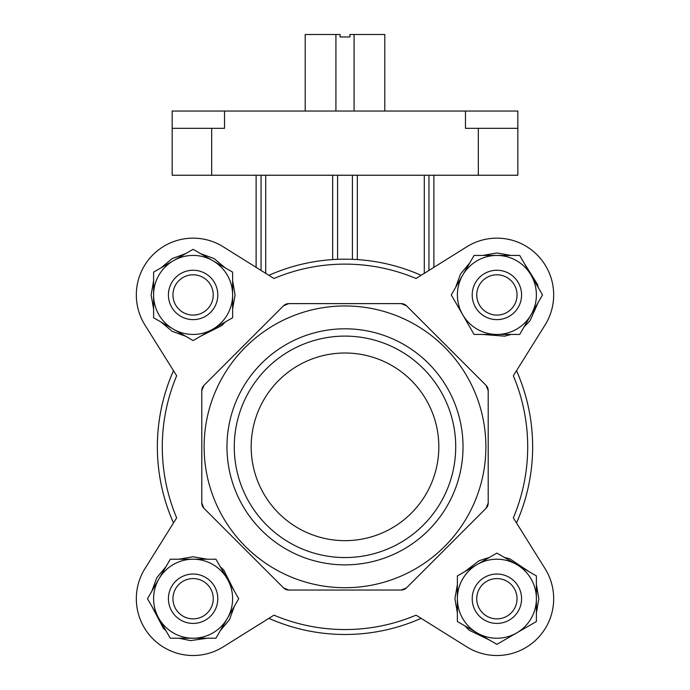 <?xml version="1.0" encoding="UTF-8"?>
<svg xmlns="http://www.w3.org/2000/svg" width="690" height="690" viewBox="0 0 690 690"><rect width="100%" height="100%" fill="white"/><g stroke="black" fill="none" stroke-linecap="round" stroke-linejoin="round"><path stroke-width="1.03" d="M335.918 111.038L335.918 34.5L340.058 34.5L340.058 36.967L349.942 36.967L349.942 34.5L384.804 34.5L384.804 111.038M354.082 111.038L354.082 34.5M305.196 111.038L305.196 34.5L335.918 34.5M478.325 175.234L172.164 175.234L172.164 111.038L517.836 111.038L517.836 175.234L478.325 175.234L478.325 128.323L465.474 128.323L465.474 111.038M172.164 128.323L224.526 128.323L224.526 111.038M478.325 128.323L517.836 128.323M424.29 273.344L424.29 175.234M433.889 175.234L433.889 267.349L466.802 246.779L416.044 278.501A182.712 182.712 0 0 0 273.956 278.501L223.198 246.779A56.787 56.787 0 0 0 144.952 325.033L176.666 375.791A182.712 182.712 0 0 0 176.666 517.871L144.952 568.629A56.787 56.787 0 0 0 223.198 646.884L273.956 615.17A182.712 182.712 0 0 0 416.044 615.17L466.802 646.884A56.787 56.787 0 0 0 545.048 568.629L516.508 522.96A187.645 187.645 0 0 0 516.508 370.703L545.048 325.033A56.787 56.787 0 0 0 466.802 246.779L428.947 270.437L428.947 175.234M256.111 267.349L256.111 175.234L256.111 267.349L223.198 246.779M265.71 273.344L265.71 175.234M332.658 259.587L332.658 175.234M357.342 259.587L357.342 175.234M144.952 568.629L173.492 522.96A187.645 187.645 0 0 1 173.492 370.703L144.952 325.033M466.802 646.884L421.124 618.343A187.645 187.645 0 0 1 268.876 618.343L223.198 646.884M545.048 568.629L513.334 517.871A182.712 182.712 0 0 0 513.334 375.791L516.508 370.703M205.111 384.201L203.964 385.348A7.409 7.409 0 0 0 201.799 390.583L201.799 503.079A7.409 7.409 0 0 0 203.964 508.323L283.512 587.871A7.409 7.409 0 0 0 288.748 590.036L401.252 590.036A7.409 7.409 0 0 0 406.488 587.871L486.036 508.323A7.409 7.409 0 0 0 488.201 503.079L488.201 390.583A7.409 7.409 0 0 0 486.036 385.348L406.488 305.799A7.409 7.409 0 0 0 401.252 303.626L288.748 303.626A7.409 7.409 0 0 0 283.512 305.799L203.964 385.348L201.799 390.583M407.635 306.938L406.488 305.799L401.252 303.626M484.889 509.462L486.036 508.323L488.201 503.079M282.365 586.724L283.512 587.871L288.748 590.036M268.876 275.319A187.645 187.645 0 0 1 421.124 275.319A187.645 187.645 0 0 0 268.876 275.319M288.748 303.626L283.512 305.799M488.201 390.583L486.036 385.348M401.252 590.036L406.488 587.871M201.799 503.079L203.964 508.323M204.119 446.835A140.881 140.881 0 0 1 415.44 324.826A140.881 140.881 0 0 1 415.44 568.845A140.881 140.881 0 0 1 204.119 446.835M226.976 446.835A118.025 118.025 0 0 1 404.012 344.62A118.025 118.025 0 0 1 404.012 549.05A118.025 118.025 0 0 1 226.976 446.835M476.747 294.94A20.148 20.148 0 0 1 506.969 277.492A20.148 20.148 0 0 1 506.969 312.389A20.148 20.148 0 0 1 476.747 294.94M472.202 294.94A24.693 24.693 0 0 1 509.237 273.559A24.693 24.693 0 0 1 509.237 316.322A24.693 24.693 0 0 1 472.202 294.94M496.895 255.438A39.502 39.502 0 0 1 531.102 314.692A39.502 39.502 0 0 1 462.68 314.692A39.502 39.502 0 0 1 496.895 255.438L474.082 255.438L451.277 294.94L474.082 334.443L519.699 334.443L542.513 294.94L519.699 255.438L496.895 255.438M476.747 598.722A20.148 20.148 0 0 1 506.969 581.273A20.148 20.148 0 0 1 506.969 616.17A20.148 20.148 0 0 1 476.747 598.722M472.202 598.722A24.693 24.693 0 0 1 509.237 577.34A24.693 24.693 0 0 1 509.237 620.103A24.693 24.693 0 0 1 472.202 598.722M477.144 564.515A39.502 39.502 0 0 1 536.397 598.722A39.502 39.502 0 0 1 477.144 632.937A39.502 39.502 0 0 1 477.144 564.515L457.384 575.917L457.384 621.535L496.895 644.339L536.397 621.535L536.397 575.917L496.895 553.104L477.144 564.515M172.957 294.94A20.148 20.148 0 0 1 203.179 277.492A20.148 20.148 0 0 1 203.179 312.389A20.148 20.148 0 0 1 172.957 294.94M168.42 294.94A24.693 24.693 0 0 1 205.456 273.559A24.693 24.693 0 0 1 205.456 316.322A24.693 24.693 0 0 1 168.42 294.94M173.354 260.725A39.502 39.502 0 0 1 232.616 294.94A39.502 39.502 0 0 1 173.354 329.156A39.502 39.502 0 0 1 173.354 260.725L153.603 272.136L153.603 317.745L193.105 340.558L232.616 317.745L232.616 272.136L193.105 249.323L173.354 260.725M172.957 598.722A20.148 20.148 0 0 1 203.179 581.273A20.148 20.148 0 0 1 203.179 616.17A20.148 20.148 0 0 1 172.957 598.722M168.42 598.722A24.693 24.693 0 0 1 205.456 577.34A24.693 24.693 0 0 1 205.456 620.103A24.693 24.693 0 0 1 168.42 598.722M193.105 559.219A39.502 39.502 0 0 1 227.321 618.473A39.502 39.502 0 0 1 158.898 618.473A39.502 39.502 0 0 1 193.105 559.219L170.301 559.219L147.488 598.722L170.301 638.233L215.918 638.233L238.723 598.722L215.918 559.219L193.105 559.219M234.272 446.835A110.728 110.728 0 0 1 400.364 350.943A110.728 110.728 0 0 1 400.364 542.72A110.728 110.728 0 0 1 234.272 446.835M251.177 446.835A93.823 93.823 0 0 1 391.911 365.579A93.823 93.823 0 0 1 391.911 528.083A93.823 93.823 0 0 1 251.177 446.835M211.675 175.234L211.675 128.323M261.053 270.437L261.053 175.234M337.591 259.328L337.591 175.234M352.409 259.328L352.409 175.234M455.59 302.41L469.769 326.974M482.707 334.443L504.761 336.168L511.074 334.443M524.012 326.974L530.058 320.669L538.2 302.41M538.2 287.471L537.545 284.504L524.012 262.907M511.074 255.438L496.895 252.963L482.707 255.438M469.769 262.907L460.541 273.956L455.59 287.471M457.384 584.542L454.917 598.722L457.384 612.91M464.853 625.847L469.131 630.212L489.426 640.027M504.364 640.027L528.928 625.847M536.397 612.91L538.864 598.722L536.397 584.542M528.928 571.605L509.867 558.805L504.364 557.417M489.426 557.417L479.024 560.746L464.853 571.605M153.603 280.761L151.136 294.94L153.603 309.12M161.072 322.058L172.129 331.295L185.636 336.246M200.574 336.246L221.844 325.542L225.156 322.058M232.616 309.12L235.083 294.915L232.616 280.761M225.147 267.824L214.107 258.595L200.566 253.635M185.645 253.635L172.112 258.595L161.072 267.824M151.8 606.191L163.427 628.4L165.988 630.764M178.926 638.233L190.475 640.613L207.285 638.233M220.231 630.764L229.46 619.706L234.41 606.191M234.41 591.252L223.707 569.992L220.222 566.68M207.285 559.219L193.079 556.752L178.926 559.219M165.988 566.688L156.768 577.72L151.8 591.261"/></g></svg>
